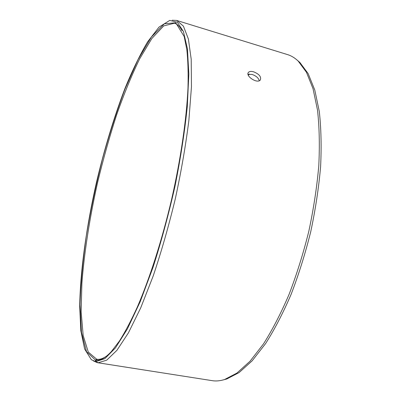 <?xml version="1.0" encoding="UTF-8"?>
<svg xmlns="http://www.w3.org/2000/svg" width="401" height="401" viewBox="0 0 401 401"><rect width="100%" height="100%" fill="white"/><g stroke="black" fill="none" stroke-linecap="round" stroke-linejoin="round"><path stroke-width="0.6" d="M106.791 355.918C103.323 358.434 100.19 359.567 97.403 359.311L96.22 360.203C100.496 360.659 105.543 357.772 111.368 351.547L119.503 340.935C125.267 331.767 131.227 320.429 137.388 306.92C149.758 278.254 162.069 239.968 171.578 199.538C180.776 159.032 186.515 119.232 187.984 88.045C188.375 73.203 187.994 60.396 186.836 49.629L184.184 36.526L175.743 22.767L164.345 23.794L151.403 37.032L138.024 59.619L125.022 88.962C116.731 111.052 109.147 134.596 102.28 159.598C95.914 184.956 90.606 210.249 86.355 235.472C82.796 260.274 80.681 283.347 80.015 304.695L81.443 332.203L86.521 351.677L95.528 360.113L95.288 361.476L97.383 362.684L211.873 380.604M181.989 30.591C179.818 26.516 177.297 24.055 174.435 23.208L163.743 25.885L151.874 38.481L139.658 58.837C131.568 75.488 123.859 94.265 116.531 115.157C109.528 136.796 103.227 159.192 97.628 182.355C89.804 217.207 84.32 251.823 81.904 283.096L81.147 311.828L83.177 335.507L88.295 352.078L96.711 359.226L95.528 360.113M96.22 360.203L95.979 361.572L104.851 358.659L115.468 347.878L127.453 328.8L140.225 301.637L153.007 267.422C161.262 241.648 168.6 214.555 175.021 186.139C180.656 157.874 184.751 131.327 187.297 106.501L188.841 74.015L187.427 48.777L183.427 31.519L177.352 22.245L169.738 20.411L159.022 27.093L147.558 41.904C139.779 55.112 132.185 70.782 124.786 88.902C113.874 117.658 104.445 148.756 96.511 182.184C86.541 226.239 80.26 270.6 79.699 306.57L80.817 330.64L84.616 348.98L91.318 359.687L95.288 361.476M95.979 361.572L98.085 362.785L106.681 360.183L116.902 350.349L128.42 332.855L140.736 307.818L153.172 276.033C161.297 251.938 168.656 226.279 175.252 199.056C181.172 171.703 185.713 145.503 188.866 120.46L191.457 86.781L191.212 59.298L188.385 38.982L183.397 26.12L176.726 20.446L172.184 20.225M93.433 360.925L97.383 362.684M223.257 379.907L226.75 378.995L239.076 372.589L252.169 360.805L265.582 343.597C274.53 329.537 283.031 313.141 291.086 294.409C298.7 274.61 305.251 253.708 310.74 231.703C315.462 209.528 318.75 187.868 320.599 166.736C321.577 146.365 321.136 127.904 319.271 111.343L314.77 89.994L308.174 73.659L299.908 62.496L297.171 60.145M98.085 362.785L212.956 380.775C216.605 381.236 220.48 380.815 224.59 379.511L236.916 373.08L250.029 361.236L263.472 343.928C272.439 329.777 280.971 313.271 289.061 294.409C296.715 274.469 303.301 253.422 308.825 231.262C313.582 208.926 316.905 187.122 318.78 165.844C319.787 145.347 319.361 126.771 317.512 110.12L313.031 88.666L306.449 72.27L298.194 61.087C294.855 57.909 291.316 55.749 287.572 54.611L176.726 20.446M249.392 74.08L248.309 75.228M249.016 74.11L248.204 74.957M97.373 359.331L96.711 359.226M259.292 80.716C258.475 77.939 256.094 75.859 252.144 74.476L248.034 74.33M253.638 71.819C259.221 74.09 261.452 76.812 260.334 79.979C257.347 84.12 245.056 75.894 248.45 72.38C249.457 71.328 251.186 71.142 253.638 71.819M299.908 62.496L298.194 61.087M226.75 378.995L224.59 379.511M248.094 73.017L248.45 72.38"/></g></svg>
